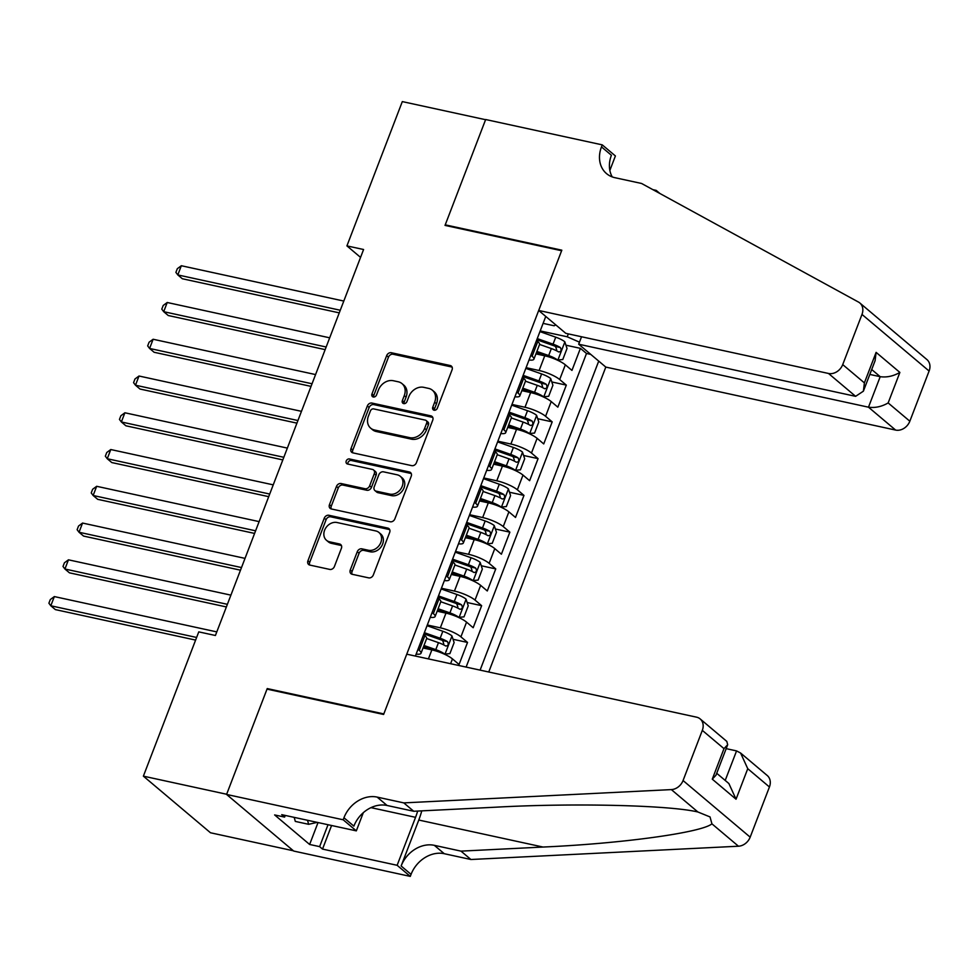 <?xml version="1.0" encoding="UTF-8"?>
<svg xmlns="http://www.w3.org/2000/svg" width="978" height="978" viewBox="0 0 978 978"><rect width="100%" height="100%" fill="white"/><g stroke="black" fill="none" stroke-linecap="round" stroke-linejoin="round"><path stroke-width="1.47" d="M434.098 410.21A2.775 2.249 -49.9 0 0 437.349 408.181L452.068 369.843A3.973 3.215 -49.9 0 0 451.359 366.09A3.973 3.215 -49.9 0 0 450.186 365.527L391.322 352.728A3.973 3.215 -49.9 0 0 386.677 355.625L371.958 393.963A2.775 2.249 -49.9 0 0 376.53 394.965L378.437 390.002A12.714 10.293 -49.9 0 1 393.327 380.723L398.242 381.787A12.714 10.293 -49.9 0 1 402.007 383.62A12.714 10.293 -49.9 0 1 404.269 395.613L402.361 400.577A2.775 2.249 -49.9 0 0 406.946 401.567L408.841 396.603A12.714 10.293 -49.9 0 1 423.743 387.337L428.645 388.4A12.714 10.293 -49.9 0 1 432.41 390.234A12.714 10.293 -49.9 0 1 434.672 402.227L432.777 407.178A2.775 2.249 -49.9 0 0 434.098 410.21M350.271 569.966A3.973 3.215 -49.9 0 0 350.98 573.707A3.973 3.215 -49.9 0 0 352.153 574.282L368.669 577.864A3.973 3.215 -49.9 0 0 373.327 574.966L389.672 532.399A3.973 3.215 -49.9 0 0 388.963 528.646A3.973 3.215 -49.9 0 0 387.789 528.071L328.926 515.284A3.973 3.215 -49.9 0 0 324.268 518.181L307.936 560.761A3.973 3.215 -49.9 0 0 308.632 564.502A3.973 3.215 -49.9 0 0 309.818 565.076L329.757 569.416A3.973 3.215 -49.9 0 0 334.415 566.519L341.408 548.291A3.973 3.215 -49.9 0 0 340.699 544.55A3.973 3.215 -49.9 0 0 339.525 543.976L329.635 541.824A10.624 8.606 -49.9 0 1 326.493 540.296A10.624 8.606 -49.9 0 1 325.515 528.364A10.624 8.606 -49.9 0 1 337.043 522.521L375.796 530.944A10.624 8.606 -49.9 0 1 378.938 532.472A10.624 8.606 -49.9 0 1 379.904 544.391A10.624 8.606 -49.9 0 1 368.376 550.247L361.921 548.841A3.973 3.215 -49.9 0 0 357.263 551.739L350.271 569.966L352.092 571.494A3.973 3.215 -49.9 0 0 352.068 574.257M268.18 689.38L267.226 688.573L226.651 794.258L143.375 776.153L210.49 832.767L293.388 850.787M267.226 688.573L383.816 713.916L561.616 250.735L445.027 225.392L485.589 119.707L402.313 101.602L346.921 245.894L360.564 257.385M143.375 776.153L198.766 631.874L215.417 635.492L363.584 249.512L346.921 245.894M411.75 465.65A3.973 3.215 -49.9 0 0 416.396 462.753L432.741 420.173A3.973 3.215 -49.9 0 0 432.031 416.432A3.973 3.215 -49.9 0 0 430.858 415.858L372.007 403.07A3.973 3.215 -49.9 0 0 367.349 405.968L351.004 448.535A3.973 3.215 -49.9 0 0 351.713 452.288A3.973 3.215 -49.9 0 0 352.887 452.863L411.75 465.65M411.212 476.286L394.867 518.866A3.973 3.215 -49.9 0 1 390.21 521.763L331.359 508.963A3.973 3.215 -49.9 0 1 330.173 508.401A3.973 3.215 -49.9 0 1 329.464 504.648L336.469 486.433A3.973 3.215 -49.9 0 1 341.114 483.535L364.99 488.719A3.973 3.215 -49.9 0 0 369.647 485.821L374.281 473.731A3.973 3.215 -49.9 0 0 373.572 469.99A3.973 3.215 -49.9 0 0 372.398 469.416L347.545 464.012A2.775 2.249 -49.9 0 1 349.488 458.963L409.317 471.971A3.973 3.215 -49.9 0 1 410.503 472.533A3.973 3.215 -49.9 0 1 411.212 476.286M450.601 663.707L452.447 658.903L459.061 664.49L467.533 642.436L453.034 639.282M427.313 625.003L440.332 627.827A16.186 3.741 21 0 1 460.907 636.849L466.555 622.142L473.181 627.729L481.641 605.675L467.154 602.521M441.42 588.243L454.44 591.079A16.186 3.741 21 0 1 475.027 600.089L480.663 585.382L487.288 590.969L495.76 568.915L481.262 565.761M455.528 551.482L468.56 554.318A16.186 3.741 21 0 1 489.134 563.328L494.782 548.621L501.396 554.208L509.868 532.154L495.369 529M469.648 514.721L482.667 517.558A16.186 3.741 21 0 1 503.242 526.567L508.89 511.861L515.516 517.448L523.976 495.394L509.477 492.24M483.755 477.961L496.775 480.797A16.186 3.741 21 0 1 517.362 489.807L522.998 475.1L529.624 480.687L538.083 458.633L523.597 455.479M497.863 441.2L510.883 444.036A16.186 3.741 21 0 1 531.47 453.046L537.118 438.34L543.731 443.926L552.203 421.873L537.704 418.718M511.971 404.44L525.003 407.276A16.186 3.741 21 0 1 545.577 416.286L551.225 401.579L557.839 407.166L566.311 385.112L559.685 379.525A16.186 3.741 -159 0 0 539.11 370.515L526.091 367.679M551.812 381.958L566.311 385.112M452.447 658.903A16.186 3.741 -159 0 0 431.86 649.893L423.046 647.974M466.555 622.142A16.186 3.741 -159 0 0 445.98 613.133L437.154 611.213M480.663 585.382A16.186 3.741 -159 0 0 460.088 576.372L451.274 574.453M494.782 548.621A16.186 3.741 -159 0 0 474.196 539.611L465.381 537.692M508.89 511.861A16.186 3.741 -159 0 0 488.315 502.851L479.489 500.932M522.998 475.1A16.186 3.741 -159 0 0 502.423 466.09L493.597 464.171M537.118 438.34A16.186 3.741 -159 0 0 516.531 429.33L507.716 427.41M551.225 401.579A16.186 3.741 -159 0 0 530.638 392.569L521.824 390.65M488.755 672.008L605.798 367.08L895.616 430.075L868.488 407.19L880.2 376.689L871.704 369.513M480.112 670.126L598.719 361.114M545.761 316.432L415.393 656.055M466.115 667.082L586.494 353.474L580.419 348.351L571.959 370.405L565.333 364.818A16.186 3.741 -159 0 0 544.758 355.809L535.932 353.889M529.025 360.014A16.186 3.741 -159 0 0 533.902 359.171A16.186 3.741 -159 0 0 532.118 356.273L530.871 355.222M533.902 359.171L539.55 344.476A16.186 3.741 -159 0 0 537.766 341.566L536.519 340.515M417.985 649.306L419.232 650.358A16.186 3.741 21 0 1 421.017 653.255A16.186 3.741 21 0 1 416.139 654.099M421.017 653.255L426.665 638.548A16.186 3.741 -159 0 0 424.868 635.651L423.621 634.6M432.093 612.546L433.34 613.597A16.186 3.741 21 0 1 435.124 616.495A16.186 3.741 21 0 1 430.259 617.338M435.124 616.495L440.772 601.8A16.186 3.741 -159 0 0 438.988 598.891L437.741 597.839M446.2 575.785L447.447 576.837A16.186 3.741 21 0 1 449.244 579.734A16.186 3.741 21 0 1 444.367 580.577M449.244 579.734L454.88 565.039A16.186 3.741 -159 0 0 453.095 562.13L451.848 561.079M460.32 539.025L461.567 540.076A16.186 3.741 21 0 1 463.352 542.973A16.186 3.741 21 0 1 458.474 543.817M463.352 542.973L469 528.279A16.186 3.741 -159 0 0 467.203 525.369L465.956 524.318M474.428 502.264L475.675 503.315A16.186 3.741 21 0 1 477.46 506.213A16.186 3.741 21 0 1 472.582 507.056M477.46 506.213L483.108 491.518A16.186 3.741 -159 0 0 481.323 488.609L480.076 487.557M488.535 465.504L489.782 466.555A16.186 3.741 21 0 1 491.567 469.452A16.186 3.741 21 0 1 486.702 470.296M491.567 469.452L497.215 454.758A16.186 3.741 -159 0 0 495.43 451.848L494.183 450.797M502.643 428.743L503.89 429.794A16.186 3.741 21 0 1 505.687 432.692A16.186 3.741 21 0 1 500.809 433.535M505.687 432.692L511.323 417.997A16.186 3.741 -159 0 0 509.538 415.088L508.291 414.036M516.763 391.982L518.01 393.034A16.186 3.741 21 0 1 519.795 395.931A16.186 3.741 21 0 1 514.917 396.775M519.795 395.931L525.443 381.237A16.186 3.741 -159 0 0 523.646 378.327L522.399 377.276M545.577 416.286L552.203 421.873M531.47 453.046L538.083 458.633M517.362 489.807L523.976 495.394M503.242 526.567L509.868 532.154M489.134 563.328L495.76 568.915M475.027 600.089L481.641 605.675M460.907 636.849L467.533 642.436M579.465 342.166L567.216 336.787L540.198 330.919M567.216 336.787L568.328 333.889M543.096 323.376L554.147 325.772L555.797 324.904M565.92 345.197L580.419 348.351M586.494 353.474L590.773 354.403M434.44 410.259A2.775 2.249 -49.9 0 1 434.587 408.718L436.494 403.755A12.714 10.293 -49.9 0 0 434.22 391.762L432.41 390.234M402.007 383.62L403.816 385.149A12.714 10.293 -49.9 0 1 406.078 397.141L404.183 402.105A2.775 2.249 -49.9 0 0 404.036 403.645M452.08 367.068A3.973 3.215 -49.9 0 0 451.995 367.056L393.144 354.256A3.973 3.215 -49.9 0 0 388.486 357.153L373.767 395.491A2.775 2.249 -49.9 0 0 373.633 397.031M432.765 417.41A3.973 3.215 -49.9 0 0 432.679 417.386L373.816 404.599A3.973 3.215 -49.9 0 0 369.158 407.496L352.826 450.076A3.973 3.215 -49.9 0 0 352.801 452.838M426.64 423.156A2.775 2.249 -49.9 0 0 425.32 420.124L373.657 408.902A2.775 2.249 -49.9 0 0 370.405 410.931L368.4 416.163A12.714 10.293 -49.9 0 0 370.662 428.156A12.714 10.293 -49.9 0 0 374.427 429.978L409.745 437.655A12.714 10.293 -49.9 0 0 424.635 428.388L426.64 423.156L428.462 424.684A2.775 2.249 -49.9 0 0 427.961 422.056L426.151 420.528M370.662 428.156L372.471 429.684A12.714 10.293 -49.9 0 0 376.237 431.506L374.427 429.978M428.462 424.684L426.445 429.917A12.714 10.293 -49.9 0 1 411.555 439.183L376.237 431.506M373.572 469.99L375.393 471.518A3.973 3.215 -49.9 0 1 376.09 475.259L371.457 487.35A3.973 3.215 -49.9 0 1 366.799 490.247L342.936 485.064A3.973 3.215 -49.9 0 0 338.278 487.961L331.285 506.176A3.973 3.215 -49.9 0 0 331.261 508.951M411.225 473.523A3.973 3.215 -49.9 0 0 411.139 473.499L351.298 460.491A2.775 2.249 -49.9 0 0 347.911 464.085M389.757 494.098A10.624 8.606 -49.9 0 0 401.286 488.254A10.624 8.606 -49.9 0 0 400.308 476.323A10.624 8.606 -49.9 0 0 397.166 474.795L383.51 471.836A3.973 3.215 -49.9 0 0 378.865 474.733L374.219 486.812A3.973 3.215 -49.9 0 0 374.929 490.565A3.973 3.215 -49.9 0 0 376.102 491.139L389.757 494.098L391.567 495.626A10.624 8.606 -49.9 0 0 403.095 489.782A10.624 8.606 -49.9 0 0 402.129 477.851L400.308 476.323M374.929 490.565L376.738 492.093A3.973 3.215 -49.9 0 0 377.924 492.667L376.102 491.139M391.567 495.626L377.924 492.667M378.938 532.472L380.748 534A10.624 8.606 -49.9 0 1 381.726 545.932A10.624 8.606 -49.9 0 1 370.197 551.775L363.743 550.369A3.973 3.215 -49.9 0 0 359.085 553.267L352.092 571.494M326.493 540.296L328.302 541.824A10.624 8.606 -49.9 0 0 331.444 543.352L329.635 541.824M341.432 545.528A3.973 3.215 -49.9 0 0 341.334 545.504L331.444 543.352M389.684 529.624A3.973 3.215 -49.9 0 0 389.599 529.599L330.747 516.812A3.973 3.215 -49.9 0 0 326.09 519.709L309.745 562.289A3.973 3.215 -49.9 0 0 309.72 565.052M557.167 360.038L562.778 359.549L567.02 348.51L564.795 341.774A10.721 2.482 -159 0 0 555.736 337.178L539.929 331.615M557.741 360.161A10.721 2.482 -159 0 0 548.682 355.552L536.885 351.408M548.291 356.713L536.445 352.545M343.791 301.053L181.333 265.735L177.813 274.928L182.348 278.754L339.268 312.862M539.563 344.427L551.36 348.571A10.721 2.482 21 0 1 558.658 351.933C561.164 351.762 561.727 350.295 560.345 347.532A10.721 2.482 -159 0 0 553.047 344.158L537.252 338.596M536.812 339.745L553.218 345.515A5.465 1.259 21 0 1 555.553 346.481L556.653 349.708M181.333 265.735L177.311 268.705L175.893 272.385L177.813 274.928L340.271 310.246M317.214 822.376L308.632 824.307L295.307 821.41L294.195 817.376M308.632 824.307L307.52 820.273M581.543 336.762L578.683 344.207L868.488 407.19C875.139 408.095 881.691 406.677 888.158 402.936L909.833 421.212L929.1 371.041L861.985 314.427A12.139 9.829 -49.9 0 0 859.821 302.972A12.139 9.829 -49.9 0 0 858.488 302.068L641.568 183.473L614.917 177.69A28.325 22.946 130.1 0 1 606.531 173.607A28.325 22.946 130.1 0 1 601.482 146.883L602.252 144.866L485.663 119.524L445.234 224.842L446.188 225.649M578.683 344.207L605.798 367.08M445.234 224.842L561.824 250.185L538.682 310.466L828.5 373.462A12.139 9.829 -49.9 0 0 842.718 364.598L861.985 314.427M652.864 189.646L656.214 190.38L659.942 193.522M602.252 144.866L615.406 155.954L609.856 170.416M538.682 310.466L565.797 333.339L855.616 396.334L828.5 373.462M655.871 191.297L656.214 190.38M859.821 302.972L926.936 359.586A12.139 9.829 130.1 0 1 929.1 371.041M909.833 421.212A12.139 9.829 130.1 0 1 895.616 430.075M612.24 176.908A28.325 22.946 130.1 0 1 611.409 155.257L601.482 146.883M869.821 374.427L880.2 376.689C886.85 377.581 893.403 376.163 899.87 372.422L888.158 402.936M842.718 364.598L864.393 382.887L863.391 391.176L855.616 396.334M864.393 382.887L876.105 352.373L875.102 360.662L863.391 391.176M406.75 654.184L696.556 717.167A12.139 9.829 -49.9 0 1 700.15 718.916A12.139 9.829 -49.9 0 1 702.314 730.37L683.06 780.542L750.175 837.156A12.139 9.829 130.1 0 1 738.463 846.215L470.919 859.503L444.269 853.708A28.325 22.946 -49.9 0 0 411.066 874.369L410.295 876.398L293.706 851.056L226.578 794.442L267.006 689.123L383.608 714.466L406.75 654.184M470.919 859.503L460.98 851.129L543.022 847.046C621.91 843.562 701.666 832.596 711.923 823.831L710.028 816.936L697.889 811.985C669.135 805.151 573.695 802.889 495.76 807.192L413.731 811.263L387.08 805.481A28.325 22.946 -49.9 0 0 353.877 826.141L343.95 817.767L343.18 819.784L226.578 794.442M413.731 811.263L403.792 802.889L377.141 797.094A28.325 22.946 -49.9 0 0 343.95 817.767M543.022 847.046L418.78 820.041L401.139 865.995A28.325 22.946 -49.9 0 1 434.33 845.334L460.98 851.129M769.429 786.984L747.754 768.696L740.59 753.023L767.265 775.53A12.139 9.829 130.1 0 1 769.429 786.984L750.175 837.156M697.889 811.985L671.348 789.601L403.792 802.889M331.579 825.493L322.52 849.087L319.623 846.63L328.033 824.723M285.258 815.432L284.61 817.107L274.622 814.931L309.623 844.466L319.623 846.63M284.61 817.107L281.713 814.662L356.322 830.872L343.18 819.784M410.295 876.398L397.141 865.298L415.552 817.327A45.526 24.536 102.3 0 0 417.667 811.068M322.52 849.087L397.141 865.298M726.177 748.647L736.556 750.908L740.59 753.023M418.78 820.041A52.714 28.411 102.3 0 0 421.762 810.872M363.303 812.694L356.322 830.872M671.348 789.601A12.139 9.829 -49.9 0 0 683.06 780.542M309.623 844.466L318.033 822.559M747.754 768.696L736.043 799.209L728.879 783.537L716.715 773.28M736.043 799.209L712.277 779.16L715.969 775.236L727.681 744.723L726.825 741.422L700.15 718.916M712.277 779.16L723.989 748.647L727.681 744.723M543.059 396.799L548.67 396.298L552.9 385.271L550.687 378.535A10.721 2.482 -159 0 0 541.616 373.938L525.822 368.376M543.634 396.921A10.721 2.482 -159 0 0 534.563 392.312L522.778 388.168M534.184 393.474L522.338 389.305M329.684 337.813L167.226 302.495L163.705 311.689L168.24 315.515L325.148 349.623M525.455 381.188L537.252 385.332A10.721 2.482 21 0 1 544.538 388.694C547.044 388.523 547.619 387.056 546.237 384.293A10.721 2.482 -159 0 0 538.939 380.919L523.144 375.356M522.704 376.506L539.098 382.276A5.465 1.259 21 0 1 541.445 383.242L542.533 386.469M167.226 302.495L163.204 305.466L161.786 309.146L163.705 311.689L326.163 347.007M528.939 433.56L534.563 433.058L538.792 422.031L536.58 415.295A10.721 2.482 -159 0 0 527.509 410.699L511.714 405.136M529.526 433.682A10.721 2.482 -159 0 0 520.455 429.073L508.67 424.929M520.064 430.234L508.23 426.066M315.576 374.574L153.118 339.256L149.585 348.449L154.121 352.276L311.041 386.383M511.347 417.948L523.132 422.093A10.721 2.482 21 0 1 530.431 425.454C532.937 425.283 533.499 423.816 532.13 421.053A10.721 2.482 -159 0 0 524.831 417.679L509.025 412.117M508.584 413.266L524.99 419.036A5.465 1.259 21 0 1 527.325 420.002L528.426 423.229M153.118 339.256L149.084 342.227L147.678 345.906L149.585 348.449L312.043 383.767M514.831 470.32L520.455 469.819L524.685 458.792L522.46 452.056A10.721 2.482 -159 0 0 513.401 447.459L497.594 441.897M515.406 470.442A10.721 2.482 -159 0 0 506.347 465.834L494.55 461.689M505.956 466.995L494.11 462.826M301.468 411.335L139.01 376.017L135.477 385.21L140.013 389.036L296.933 423.144M497.24 454.709L509.025 458.853A10.721 2.482 21 0 1 516.323 462.215C518.829 462.044 519.391 460.577 518.01 457.802A10.721 2.482 -159 0 0 510.724 454.44L494.917 448.878M494.477 450.027L510.883 455.797A5.465 1.259 21 0 1 513.218 456.763L514.318 459.99M139.01 376.017L134.976 378.987L133.57 382.667L135.477 385.21L297.935 420.528M500.724 507.081L506.335 506.58L510.577 495.553L508.352 488.817A10.721 2.482 -159 0 0 499.293 484.22L483.487 478.658M501.298 507.203A10.721 2.482 -159 0 0 492.227 502.594L480.442 498.45M491.848 503.756L480.002 499.587M287.349 448.095L124.891 412.777L121.37 421.97L125.905 425.797L282.825 459.904M483.12 491.469L494.917 495.614A10.721 2.482 21 0 1 502.215 498.976C504.721 498.804 505.284 497.337 503.902 494.562A10.721 2.482 -159 0 0 496.604 491.2L480.809 485.638M480.369 486.787L496.775 492.557A5.465 1.259 21 0 1 499.11 493.523L500.21 496.751M124.891 412.777L120.869 415.748L119.45 419.428L121.37 421.97L283.828 457.288M486.616 543.841L492.227 543.34L496.457 532.313L494.245 525.577A10.721 2.482 -159 0 0 485.174 520.981L469.379 515.418M487.191 543.964A10.721 2.482 -159 0 0 478.12 539.355L466.335 535.211M477.729 540.516L465.895 536.347M273.241 484.856L110.783 449.538L107.25 458.731L111.785 462.557L268.705 496.665M469.012 528.23L480.809 532.374A10.721 2.482 21 0 1 488.095 535.736C490.601 535.565 491.164 534.098 489.795 531.323A10.721 2.482 -159 0 0 482.496 527.961L466.689 522.399M466.261 523.548L482.655 529.318A5.465 1.259 21 0 1 485.002 530.284L486.09 533.511M110.783 449.538L106.761 452.508L105.343 456.188L107.25 458.731L269.72 494.049M472.496 580.602L478.12 580.101L482.35 569.074L480.137 562.338A10.721 2.482 -159 0 0 471.066 557.741L455.259 552.179M473.083 580.724A10.721 2.482 -159 0 0 464.012 576.115L452.227 571.971M463.621 577.277L451.787 573.108M259.133 521.616L96.675 486.298L93.142 495.491L97.678 499.318L254.598 533.426M454.904 564.991L466.689 569.135A10.721 2.482 21 0 1 473.988 572.497C476.494 572.326 477.056 570.859 475.675 568.084A10.721 2.482 -159 0 0 468.389 564.722L452.582 559.159M452.142 560.308L468.548 566.079A5.465 1.259 21 0 1 470.883 567.044L471.983 570.272M96.675 486.298L92.641 489.269L91.235 492.936L93.142 495.491L255.6 530.809M458.389 617.362L464.012 616.861L468.242 605.834L466.017 599.098A10.721 2.482 -159 0 0 456.958 594.502L441.151 588.939M458.963 617.485A10.721 2.482 -159 0 0 449.904 612.876L438.107 608.732M449.513 614.037L437.667 609.869M245.026 558.377L82.555 523.059L79.035 532.252L83.57 536.078L240.49 570.186M440.785 601.739L452.582 605.895A10.721 2.482 21 0 1 459.88 609.257C462.386 609.086 462.949 607.619 461.567 604.844A10.721 2.482 -159 0 0 454.269 601.482L438.474 595.92M438.034 597.069L454.44 602.839A5.465 1.259 21 0 1 456.775 603.805L457.875 607.032M82.555 523.059L78.533 526.03L77.128 529.697L79.035 532.252L241.493 567.558M444.281 654.111L449.892 653.622L454.134 642.595L451.909 635.859A10.721 2.482 -159 0 0 442.851 631.262L427.044 625.7M444.856 654.245A10.721 2.482 -159 0 0 435.785 649.636L424 645.492M435.406 650.798L423.56 646.629M230.906 595.137L68.448 559.819L64.927 569.013L69.462 572.839L226.37 606.947M426.677 638.5L438.474 642.656A10.721 2.482 21 0 1 445.76 646.018C448.266 645.847 448.841 644.38 447.459 641.605A10.721 2.482 -159 0 0 440.161 638.243L424.366 632.68M423.926 633.83L440.32 639.6A5.465 1.259 21 0 1 442.667 640.566L443.755 643.793M68.448 559.819L64.426 562.79L63.008 566.458L64.927 569.013L227.385 604.318M216.798 631.898L54.34 596.58L50.807 605.773L55.343 609.6L195.612 640.089M54.34 596.58L50.306 599.551L48.9 603.218L50.807 605.773L196.615 637.46M428.413 658.891L431.86 649.893M440.332 627.827L445.98 613.133M454.44 591.079L460.088 576.372M468.56 554.318L474.196 539.611M482.667 517.558L488.315 502.851M496.775 480.797L502.423 466.09M510.883 444.036L516.531 429.33M525.003 407.276L530.638 392.569M539.11 370.515L544.758 355.809M532.118 356.273L537.766 341.566M419.232 650.358L424.868 635.651M433.34 613.597L438.988 598.891M447.447 576.837L453.095 562.13M461.567 540.076L467.203 525.369M475.675 503.315L481.323 488.609M489.782 466.555L495.43 451.848M503.89 429.794L509.538 415.088M518.01 393.034L523.646 378.327M559.685 379.525L565.333 364.818M436.494 403.755L434.672 402.227M404.183 402.105L402.361 400.577M406.078 397.141L404.269 395.613M373.767 395.491L371.958 393.963M388.486 357.153L386.677 355.625M393.144 354.256L391.322 352.728M451.995 367.056L450.186 365.527M434.587 408.718L432.777 407.178M352.826 450.076L351.004 448.535M369.158 407.496L367.349 405.968M373.816 404.599L372.007 403.07M432.679 417.386L430.858 415.858M411.555 439.183L409.745 437.655M426.445 429.917L424.635 428.388M331.285 506.176L329.464 504.648M338.278 487.961L336.469 486.433M342.936 485.064L341.114 483.535M366.799 490.247L364.99 488.719M371.457 487.35L369.647 485.821M376.09 475.259L374.281 473.731M351.298 460.491L349.488 458.963M411.139 473.499L409.317 471.971M359.085 553.267L357.263 551.739M363.743 550.369L361.921 548.841M370.197 551.775L368.376 550.247M341.334 545.504L339.525 543.976M309.745 562.289L307.936 560.761M326.09 519.709L324.268 518.181M330.747 516.812L328.926 515.284M389.599 529.599L387.789 528.071M557.876 360.149L564.856 341.945M553.047 344.158L555.736 337.178M548.682 355.552L551.36 348.571M555.553 346.481L560.345 347.532M876.105 352.373L899.87 372.422M387.08 805.481L377.141 797.094M434.33 845.334L444.269 853.708M723.989 748.647L702.314 730.37M738.463 846.215L711.923 823.831M401.139 865.995L411.066 874.369M370.98 807.645L415.552 817.327M725.211 780.444L736.556 750.908M543.756 396.909L550.748 378.706M538.939 380.919L541.616 373.938M534.563 392.312L537.252 385.332M541.445 383.242L546.237 384.293M529.648 433.67L536.629 415.467M524.831 417.679L527.509 410.699M520.455 429.073L523.132 422.093M527.325 420.002L532.13 421.053M515.54 470.43L522.521 452.227M510.724 454.44L513.401 447.459M506.347 465.834L509.025 458.853M513.218 456.763L518.01 457.802M501.421 507.191L508.413 488.988M496.604 491.2L499.293 484.22M492.227 502.594L494.917 495.614M499.11 493.523L503.902 494.562M487.313 543.951L494.306 525.748M482.496 527.961L485.174 520.981M478.12 539.355L480.809 532.374M485.002 530.284L489.795 531.323M473.205 580.712L480.186 562.509M468.389 564.722L471.066 557.741M464.012 576.115L466.689 569.135M470.883 567.044L475.675 568.084M459.098 617.473L466.078 599.269M454.269 601.482L456.958 594.502M449.904 612.876L452.582 605.895M456.775 603.805L461.567 604.844M444.978 654.233L451.97 636.03M440.161 638.243L442.851 631.262M435.785 649.636L438.474 642.656M442.667 640.566L447.459 641.605"/></g></svg>
